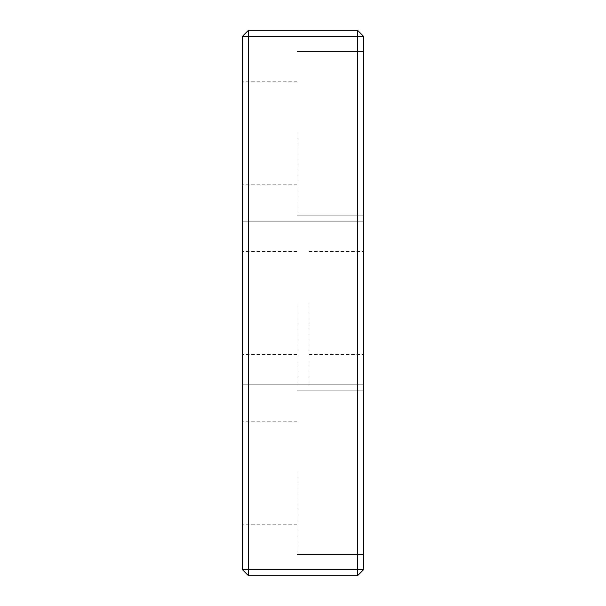 <?xml version="1.0" encoding="UTF-8"?>
<svg xmlns="http://www.w3.org/2000/svg" width="606" height="606" viewBox="0 0 606 606"><rect width="100%" height="100%" fill="white"/><g stroke="black" fill="none" stroke-linecap="round" stroke-linejoin="round"><path stroke-width="0.45" stroke-dasharray="3.03 2.27" d="M309.06 303L309.06 384.81L309.06 303M242.4 303L242.4 221.19L242.4 303M363.6 303L363.6 221.19L363.6 303M296.94 303L296.94 384.81L296.94 303M296.94 133.32L296.94 215.13L296.94 133.32M363.6 133.32L363.6 51.51L363.6 133.32M242.4 133.32L242.4 81.81L242.4 133.32M296.94 472.68L296.94 554.49L296.94 472.68M363.6 472.68L363.6 390.87L363.6 472.68M242.4 472.68L242.4 421.17L242.4 472.68M248.46 575.7L242.4 569.64L357.54 569.64L357.54 36.36L363.6 36.36L363.6 569.64L357.54 569.64L357.54 575.7L248.46 575.7L248.46 30.3L357.54 30.3L363.6 36.36M357.54 30.3L357.54 36.36L242.4 36.36L248.46 30.3M363.6 569.64L357.54 575.7M242.4 569.64L242.4 36.36M242.4 221.19L309.06 221.19L242.4 221.19M242.4 384.81L309.06 384.81L242.4 384.81M309.06 251.49L363.6 251.49L309.06 251.49M309.06 354.51L363.6 354.51L309.06 354.51M363.6 221.19L296.94 221.19L363.6 221.19M363.6 384.81L296.94 384.81L363.6 384.81M296.94 251.49L242.4 251.49L296.94 251.49M296.94 354.51L242.4 354.51L296.94 354.51M363.6 51.51L296.94 51.51L363.6 51.51M363.6 215.13L296.94 215.13L363.6 215.13M296.94 81.81L242.4 81.81L296.94 81.81M296.94 184.83L242.4 184.83L296.94 184.83M363.6 390.87L296.94 390.87L363.6 390.87M363.6 554.49L296.94 554.49L363.6 554.49M296.94 421.17L242.4 421.17L296.94 421.17M296.94 524.19L242.4 524.19L296.94 524.19"/><path stroke-width="0.91" d="M357.54 575.7L363.6 569.64L357.54 569.64L357.54 36.36L363.6 36.36L357.54 30.3L357.54 36.36L242.4 36.36L248.46 30.3L248.46 569.64L242.4 569.64L248.46 575.7L357.54 575.7L357.54 569.64L248.46 569.64L248.46 575.7M357.54 30.3L248.46 30.3M363.6 569.64L363.6 36.36M242.4 36.36L242.4 569.64"/></g></svg>
